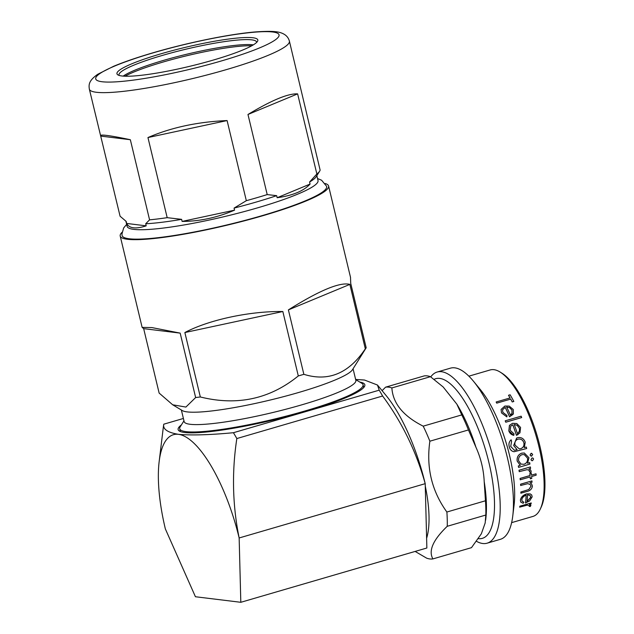 <?xml version="1.0" encoding="UTF-8"?>
<svg xmlns="http://www.w3.org/2000/svg" width="634" height="634" viewBox="0 0 634 634"><rect width="100%" height="100%" fill="white"/><g stroke="black" fill="none" stroke-linecap="round" stroke-linejoin="round"><path stroke-width="0.95" d="M317.539 178.55L321.596 180.222L326.629 186.325A105.181 14.13 166.5 0 1 262.119 215.631A105.181 14.13 166.5 0 1 122.085 235.428L121.958 233.946L123.662 227.939L126.657 224.381M355.666 379.592L361.832 383.293A94.292 12.672 166.5 0 1 363.076 384.759A94.292 12.672 166.5 0 1 305.208 410.911A94.292 12.672 166.5 0 1 179.699 428.782A94.292 12.672 166.5 0 1 180.143 426.912L183.955 420.817M179.699 428.782L180.199 430.851A94.292 12.672 -13.5 0 0 180.627 431.651M353.067 368.774L355.856 380.376A88.292 11.864 166.5 0 1 301.673 404.864A88.292 11.864 166.5 0 1 184.145 421.602L181.364 409.992M325.218 183.511A107.154 14.4 166.5 0 1 328.586 186L350.515 277.351L350.721 283.35L366.19 347.781L352.464 369.741A88.292 11.864 166.5 0 1 298.693 392.478A88.292 11.864 166.5 0 1 182.338 410.586L172.694 404.793L159.134 393.072L143.664 328.65L142.135 327.382L151.922 327.588L180.175 333.119L195.644 397.542L185.889 407.068L172.694 404.793M303.86 374.322L288.391 309.891L349.857 284.397L365.319 348.819C348.874 373.45 328.388 381.945 303.86 374.322A107.154 14.4 166.5 0 1 301.095 375.13A107.154 14.4 166.5 0 1 298.305 375.938C269.783 399.087 237.124 406.101 200.328 396.971A107.154 14.4 166.5 0 1 195.644 397.542M328.586 186A107.154 14.4 166.5 0 1 262.825 215.718A107.154 14.4 166.5 0 1 120.198 236.03A107.154 14.4 166.5 0 1 122.069 232.29M200.328 396.971L184.866 332.541C208.76 319.845 249.59 311.08 282.835 311.516L298.305 375.938M500.345 372.198L502.152 373.339A74.574 25.019 73.7 0 1 537.133 435.724A74.574 25.019 73.7 0 1 541.19 507.137L540.287 509.07A76.294 25.59 -106.3 0 0 536.134 436.018A76.294 25.59 -106.3 0 0 500.345 372.198A76.294 25.59 -106.3 0 0 493.918 369.677A76.294 25.59 -106.3 0 0 490.201 369.947L468.875 376.168M511.622 522.646L532.94 516.425A76.294 25.59 -106.3 0 0 540.287 509.07M512.232 401.956A76.294 25.59 73.7 0 0 510.703 399.119L496.794 403.129A76.381 25.622 73.7 0 0 496.16 401.988L510.077 397.93A76.381 25.622 73.7 0 0 508.516 395.251L510.108 394.792A76.381 25.622 73.7 0 1 513.833 401.441L512.232 401.956L513.833 401.441M496.16 401.988L496.153 402.043A76.294 25.59 73.7 0 1 496.787 403.184M508.516 395.251L508.508 395.307A76.294 25.59 73.7 0 1 510.037 397.938M506.859 416.887L501.502 412.908L501.082 409.453L504.854 406.045L509.213 406.093L513.255 409.477L513.374 413.677L509.522 416.784A76.294 25.59 73.7 0 0 505.187 407.393L502.564 409.762L502.833 412.306L506.994 415.516L506.859 416.887L501.502 412.908M505.227 420.825L521.132 416.181A76.381 25.622 73.7 0 1 521.687 417.552L505.766 422.228A76.294 25.59 73.7 0 0 505.211 420.857L505.227 420.825A76.381 25.622 73.7 0 1 505.789 422.196L505.766 422.228M518.065 434.583L516.425 435.289A76.381 25.622 73.7 0 0 512.787 424.804L510.782 426.08L510.164 430.248L514.031 433.878L513.786 435.376L508.809 430.851L509.435 425.446M512.787 424.804L512.763 424.835A76.294 25.59 73.7 0 1 516.425 435.289L519.959 432.84L520.569 427.443L516.805 423.536L512.518 423.322L509.546 425.303L508.809 430.851C509.704 433.268 511.361 434.781 513.809 435.36M512.763 424.835L510.83 426.024M514.38 450.275L517.146 449.72L513.683 445.52L516.773 437.991L517.574 437.69C521.251 437.024 523.803 438.53 525.229 442.207L524.318 447.628L526.299 447.049A76.381 25.622 73.7 0 1 526.672 448.539L514.071 451.733C511.59 451.281 510.013 449.704 509.332 446.994C508.452 444.101 509.047 441.708 511.115 439.814L511.147 439.798A76.381 25.622 73.7 0 1 511.59 441.272L510.719 446.439L514.38 450.275L517.114 449.72L513.659 445.528L516.631 438.054M524.326 447.62L526.299 447.049M531.664 460.609L530.983 459.698L532.021 457.97L532.837 458.01L533.606 458.961L532.56 460.688L531.696 460.633L530.983 459.698M530.912 456.076L531.672 456.092L530.064 455.093L531.062 453.342L531.736 453.334M531.641 456.084L530.064 455.093M518.303 465.919A76.294 25.59 73.7 0 1 518.557 467.361L518.557 467.361A76.381 25.622 73.7 0 0 518.335 465.935L520.26 465.348L517.186 461.124C516.718 457.217 518.232 454.554 521.727 453.144L524.326 453.001L528.954 457.764L527.575 463.24L529.667 462.63L527.599 463.2M528.946 468.851L530.167 469.453M529.604 472.005L529.073 470.182L526.997 469.683L519.23 471.656A76.294 25.59 73.7 0 0 519.016 470.23L530.381 466.949A76.381 25.622 73.7 0 1 530.595 468.375L528.922 468.859L530.183 469.469L531.173 471.117L530.943 472.449L529.604 472.005M530.159 476.934A76.294 25.59 73.7 0 1 530.333 478.813L531.76 478.448A76.381 25.622 73.7 0 0 531.585 476.514L536.158 475.183A76.381 25.622 73.7 0 0 536.015 473.82L531.443 475.112M520.252 479.827A76.381 25.622 73.7 0 0 520.118 478.456L520.078 478.424A76.294 25.59 73.7 0 1 520.221 479.787L530.19 476.926A76.381 25.622 73.7 0 1 530.365 478.852M520.078 478.424L530.016 475.524A76.294 25.59 73.7 0 0 529.802 473.558L531.229 473.186A76.381 25.622 73.7 0 1 531.443 475.151L536.015 473.82M530.016 482.807L531.569 483.869M520.871 491.968A76.294 25.59 73.7 0 1 520.871 493.181L526.696 491.54C530.064 490.835 531.958 489.028 532.394 486.119L531.585 483.885L529.984 482.815L532.029 482.22A76.381 25.622 73.7 0 0 531.942 480.913L520.577 484.178A76.294 25.59 73.7 0 1 520.657 485.486L527.845 483.647L530.381 484.653L530.959 486.262L528.78 489.519L520.91 492.016A76.381 25.622 73.7 0 1 520.91 493.228M525.515 503.016A76.381 25.622 73.7 0 0 526.196 495.186C523.644 496.129 522.186 497.642 521.83 499.727L522.154 501.248L523.898 502.207L523.137 503.293L520.768 502.104L520.395 500.218C520.871 497.31 522.899 495.202 526.466 493.902L530.214 493.878L531.72 494.988L532.156 496.874L529.564 500.979L525.483 502.952A76.294 25.59 73.7 0 0 526.157 495.202M522.139 501.225L523.898 502.207M529.342 504.323L530.84 505.583M530.777 505.005L530.301 506.526L529.216 506.4L529.461 505.496M519.721 507.208A76.381 25.622 73.7 0 0 519.888 506.257L519.848 506.194A76.294 25.59 73.7 0 1 519.682 507.137L527.385 505.124L529.485 505.821M519.848 506.194L531.221 502.952A76.381 25.622 73.7 0 1 531.046 503.895L529.382 504.387L530.872 505.655M430.74 376.905A89.148 29.909 73.7 0 1 437.167 372.031L450.425 368.164A89.148 29.909 73.7 0 1 454.776 367.839A89.148 29.909 73.7 0 1 473.447 381.208L480.437 389.712A76.294 25.59 73.7 0 1 514.087 505.013L512.763 515.941A89.148 29.909 73.7 0 1 500.369 539.32L487.11 543.187A89.148 29.909 73.7 0 1 482.759 543.512A89.148 29.909 73.7 0 1 476.364 541.23M473.447 381.208A89.148 29.909 73.7 0 1 512.763 515.941M437.167 372.031A89.148 29.909 73.7 0 1 441.518 371.706A89.148 29.909 73.7 0 1 492.563 455.37A89.148 29.909 73.7 0 1 487.11 543.187M423.203 426.159L461.782 414.905L456.837 404.135L443.182 386.986L430.446 376.691A89.148 29.909 73.7 0 0 427.197 375.891A89.148 29.909 73.7 0 0 424.146 375.922L385.567 387.176A89.148 29.909 73.7 0 1 388.618 387.144A89.148 29.909 73.7 0 1 391.867 387.945C392.914 403.454 403.359 416.197 423.203 426.159A89.148 29.909 73.7 0 1 429.868 441.201C426.111 467.512 431.778 491.12 446.875 512.026A89.148 29.909 73.7 0 1 447.247 526.291C433.038 539.938 428.259 550.811 432.911 558.911A89.148 29.909 73.7 0 1 429.86 558.95A89.148 29.909 73.7 0 1 426.611 558.142L415.143 551.429M425.271 486.088A75.438 25.305 73.7 0 1 426.619 538.218M181.411 424.891A96.011 12.902 -13.5 0 0 179.406 431.088A96.011 12.902 -13.5 0 0 184.66 432.515A96.011 12.902 -13.5 0 0 284.238 417.315A96.011 12.902 -13.5 0 0 364.392 386.677A96.011 12.902 -13.5 0 0 359.787 382.064M161.401 53.684A72.434 9.732 166.5 0 1 257.475 41.392A72.434 9.732 166.5 0 1 213.365 60.048A72.434 9.732 166.5 0 1 117.908 74.899A72.434 9.732 166.5 0 1 161.401 53.684M256.572 42.47A70.723 9.502 -13.5 0 0 256.548 42.01A70.723 9.502 -13.5 0 0 162.415 55.412A70.723 9.502 -13.5 0 0 119.018 75.026A70.723 9.502 -13.5 0 0 119.2 75.446M251.746 45.783A72.434 9.732 -13.5 0 0 163.39 61.942A72.434 9.732 -13.5 0 0 125.001 76.207M123.178 76.112A70.723 9.502 166.5 0 1 163.604 60.365A70.723 9.502 166.5 0 1 253.331 44.863M120.088 216.226L89.346 89.14A102.867 13.821 166.5 0 0 226.267 69.645A102.867 13.821 166.5 0 0 289.389 41.115L320.122 170.07A102.867 13.821 166.5 0 1 319.639 171.18A102.867 13.821 166.5 0 1 316.857 173.993L309.574 182.013L310.066 184.074C303.694 191 292.726 195.549 277.161 197.729L276.67 195.66A98.151 13.187 166.5 0 1 256.398 202A98.151 13.187 166.5 0 1 234.073 208.095L234.564 210.155C217.042 217.636 199.559 221.385 182.117 221.417L181.625 219.348A98.151 13.187 166.5 0 1 145.693 223.77L146.192 225.839C135.724 229.246 129.209 228.446 126.642 223.445L126.15 221.377L120.088 216.226M130.342 139.718L100.846 136.112C98.888 133.988 108.723 135.193 130.342 139.718L149.576 219.839L145.693 223.77M181.625 219.348L167.186 217.668A102.867 13.821 166.5 0 1 149.576 219.839M167.186 217.668L147.952 137.554C171.204 127.497 197.586 121.839 227.091 120.563L246.325 200.685L234.073 208.095M276.67 195.66L267.207 194.59A102.867 13.821 166.5 0 1 257 197.665A102.867 13.821 166.5 0 1 246.325 200.685M316.841 175.65L318.022 180.563A98.151 13.187 166.5 0 1 257.784 207.786A98.151 13.187 166.5 0 1 127.141 226.386L125.897 221.195M319.639 171.18L316.168 176.727A98.151 13.187 166.5 0 1 309.574 182.013M267.207 194.59L247.973 114.477C271.669 100.22 288.216 93.356 297.623 93.88L316.857 173.993M126.642 223.445L146.192 225.839M147.952 137.554L227.091 120.563M182.117 221.417L234.564 210.155M247.973 114.477L297.623 93.88M277.161 197.729L310.066 184.074M363.559 387.739A94.292 12.672 -13.5 0 0 363.575 386.819L363.076 384.759M195.43 596.745L165.363 528.93A102.867 34.505 73.7 0 1 159.15 461.679A102.867 34.505 73.7 0 1 178.463 434.33A102.867 34.505 73.7 0 1 239.153 537.965L240.817 602.3L195.43 596.745M236.839 438.546C231.735 472.076 232.512 505.219 239.153 537.965L425.208 483.671C416.284 451.59 402.091 422.371 382.611 396.012L236.839 438.546A141.437 47.447 73.7 0 0 233.423 432.713L379.195 390.179A141.437 47.447 73.7 0 1 382.611 396.012M159.15 461.679L163.12 428.885A141.437 47.447 73.7 0 1 163.786 424.186C162.637 429.131 167.527 432.515 178.463 434.33C191.611 435.471 209.933 434.932 233.423 432.713M183.392 418.464L163.786 424.186M379.195 390.179L377.476 385.036L386.058 395.465A102.867 34.505 73.7 0 1 425.208 483.671L426.864 548.006L240.817 602.3M377.476 385.036L364.51 380.035L355.626 379.433M382.112 390.663L385.567 387.176M432.911 558.911L471.49 547.657L481.349 533.788L485.176 522.963L485.818 515.038L447.247 526.291M485.818 515.038A89.148 29.909 73.7 0 0 485.454 500.773L484.202 481.594C483.647 469.683 480.897 458.239 475.96 447.287L468.447 429.939L429.868 441.201M430.446 376.691L391.867 387.945M461.782 414.905A89.148 29.909 73.7 0 1 468.447 429.939M485.454 500.773L446.875 512.026M529.216 506.4L529.477 505.536M519.888 506.257L531.221 502.952M520.768 502.104L520.395 500.218M520.427 500.274C520.91 497.365 522.931 495.257 526.505 493.949L526.466 493.902M526.505 493.949L530.214 493.878M530.254 493.934L531.704 494.964M529.85 495.328L527.583 494.9A76.381 25.622 73.7 0 1 527.044 501.597L530.761 497.333L529.85 495.328M527.005 501.542L530.721 497.278L530.412 495.867M520.91 492.016L528.78 489.519M528.811 489.559L530.959 486.262M530.999 486.31L530.381 484.653M520.577 484.178L520.617 484.217A76.381 25.622 73.7 0 1 520.696 485.525M520.617 484.217L531.942 480.913M520.118 478.456L530.016 475.524M529.802 473.558L529.834 473.59A76.381 25.622 73.7 0 1 530.056 475.555M529.834 473.59L531.229 473.186M529.644 472.029L529.715 471.228M529.755 471.26L529.073 470.182M519.016 470.23L519.048 470.254A76.381 25.622 73.7 0 1 519.262 471.68M519.048 470.254L530.381 466.949M518.335 465.935L520.26 465.348M520.3 465.364L517.186 461.124M517.217 461.14C516.75 457.225 518.263 454.562 521.75 453.144L524.334 453.001M529.667 462.63A76.381 25.622 73.7 0 1 529.921 464.072L518.588 467.385M518.62 460.783L520.982 464.096L523.977 464.286C526.727 463.224 527.924 461.187 527.567 458.184L524.239 454.586L522.075 454.633C519.428 455.751 518.271 457.803 518.62 460.783M520.966 464.088L523.977 464.286C526.696 463.208 527.892 461.172 527.536 458.176L527.567 458.184M527.536 458.176L524.334 454.61M530.095 455.101L531.062 453.342M531.672 456.092L532.679 454.348L531.094 453.358L531.72 453.326M531.023 459.713L532.021 457.97M532.053 457.978L532.822 458.002M509.332 446.994L509.364 446.986C510.045 449.704 511.622 451.281 514.103 451.733L514.071 451.733M509.364 446.986C508.476 444.093 509.07 441.692 511.147 439.798M515.093 445.195L519.27 448.896L520.696 448.682C523.367 447.683 524.421 445.694 523.866 442.73C522.804 439.837 520.831 438.657 517.97 439.18L517.55 439.322L517.97 439.18C515.363 440.226 514.404 442.231 515.093 445.195M519.262 448.896L520.696 448.682M520.673 448.682C523.335 447.675 524.389 445.694 523.842 442.738L523.866 442.73M523.842 442.738C522.773 439.845 520.807 438.665 517.946 439.188M517.368 433.41C519.317 432.134 519.935 430.312 519.206 427.926L517.067 425.24L514.237 424.55A76.381 25.622 73.7 0 1 517.368 433.41L517.51 433.315M517.336 433.426C519.294 432.158 519.912 430.327 519.183 427.942L517.067 425.24M517.043 425.263L514.214 424.574M521.687 417.552L505.789 422.196M501.518 412.869L501.082 409.453M513.374 413.677L512.946 414.454M512.961 414.414L509.522 416.784M505.187 407.393L505.203 407.345A76.381 25.622 73.7 0 1 509.538 416.744M505.203 407.345L502.572 409.746M509.57 407.599L506.661 407.068A76.381 25.622 73.7 0 1 510.354 415.001L512.026 413.281L511.9 409.952L509.57 407.599L506.645 407.115M512.018 413.305L511.884 409.992L509.554 407.646M510.703 399.119L496.794 403.129M510.711 399.071A76.381 25.622 73.7 0 1 512.24 401.908M184.866 332.541L282.835 311.516M288.391 309.891C319.568 290.348 340.062 281.845 349.857 284.397M143.664 328.65L180.175 333.119M366.19 347.781A107.154 14.4 166.5 0 1 365.319 348.819M434.068 379.354A83.149 27.896 73.7 0 1 439.774 378.403A83.149 27.896 73.7 0 1 488.83 462.178A83.149 27.896 73.7 0 1 478.242 538.646A83.149 27.896 73.7 0 1 478.123 538.631M153.563 52.725A94.292 12.672 -13.5 0 0 102.114 81.746A94.292 12.672 -13.5 0 0 221.203 61.007A94.292 12.672 -13.5 0 0 272.66 31.985A94.292 12.672 -13.5 0 0 153.563 52.725M484.202 481.594A83.149 27.896 73.7 0 1 485.795 518.889L485.644 520.134M456.837 404.135A83.149 27.896 73.7 0 1 475.96 447.287M120.198 236.03L142.135 327.382M289.389 41.115C288.549 38.04 286.734 35.71 283.929 34.125C279.301 31.557 273.333 30.725 256.144 31.866C230.546 33.856 187.997 42.526 153.143 52.757C137.412 57.353 124.216 61.87 113.549 66.316L97.747 74.265C88.625 80.724 88.697 84.671 89.346 89.14"/></g></svg>
